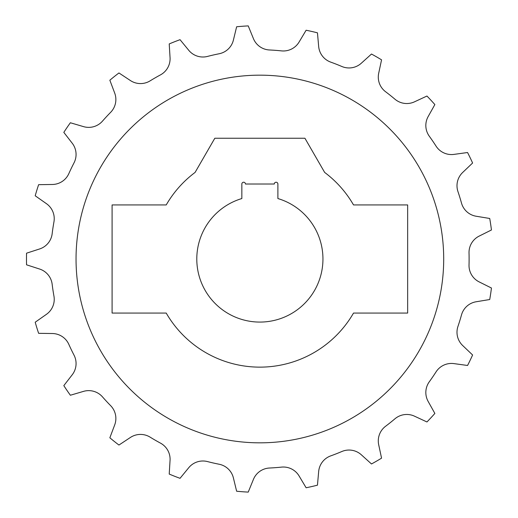 <?xml version="1.0" encoding="UTF-8"?>
<svg xmlns="http://www.w3.org/2000/svg" width="518" height="518" viewBox="0 0 518 518"><rect width="100%" height="100%" fill="white"/><g stroke="black" fill="none" stroke-linecap="round" stroke-linejoin="round"><path stroke-width="0.78" d="M457.97 191.634A18.311 18.311 0 0 1 462.665 172.488L472.604 163.008A233.391 233.391 0 0 0 467.56 152.525L453.949 154.39A18.311 18.311 0 0 1 436.052 146.121A209.24 209.24 0 0 0 429.312 136.234A18.311 18.311 0 0 1 428.159 116.556L434.861 104.565A233.391 233.391 0 0 0 426.949 96.037L414.491 101.826A18.311 18.311 0 0 1 394.956 99.21A209.24 209.24 0 0 0 385.599 91.744A18.311 18.311 0 0 1 378.69 73.278L381.565 59.848A233.391 233.391 0 0 0 371.49 54.034L361.299 63.235A18.311 18.311 0 0 1 341.854 66.492A209.24 209.24 0 0 0 330.711 62.115A18.311 18.311 0 0 1 318.674 46.503L317.456 32.828A233.391 233.391 0 0 0 306.119 30.238L299.087 42.036A18.311 18.311 0 0 1 281.468 50.881A209.24 209.24 0 0 0 269.535 49.981A18.311 18.311 0 0 1 253.425 38.617L248.232 25.9A233.391 233.391 0 0 0 236.635 26.768L233.391 40.113A18.311 18.311 0 0 1 219.159 53.755A209.24 209.24 0 0 0 207.491 56.423A18.311 18.311 0 0 1 188.753 50.304L180.044 39.685A233.391 233.391 0 0 0 169.218 43.933L170.053 57.647A18.311 18.311 0 0 1 160.476 74.877A209.24 209.24 0 0 0 150.11 80.86A18.311 18.311 0 0 1 130.4 80.536L118.946 72.96A233.391 233.391 0 0 0 109.848 80.212L114.692 93.065A18.311 18.311 0 0 1 110.619 112.354A209.24 209.24 0 0 0 102.48 121.128A18.311 18.311 0 0 1 83.547 126.632L70.37 122.76A233.391 233.391 0 0 0 63.818 132.375L72.229 143.227A18.311 18.311 0 0 1 74.022 162.859A209.24 209.24 0 0 0 68.829 173.64A18.311 18.311 0 0 1 52.363 184.479L38.63 184.673A233.391 233.391 0 0 0 35.205 195.785L46.445 203.678A18.311 18.311 0 0 1 53.943 221.911A209.24 209.24 0 0 0 52.156 233.747A18.311 18.311 0 0 1 39.621 248.957L26.554 253.185A233.391 233.391 0 0 0 26.554 264.815L39.621 269.043A18.311 18.311 0 0 1 52.156 284.252A209.24 209.24 0 0 0 53.943 296.089A18.311 18.311 0 0 1 46.445 314.322L35.205 322.215A233.391 233.391 0 0 0 38.63 333.327L52.363 333.521A18.311 18.311 0 0 1 68.829 344.36A209.24 209.24 0 0 0 74.022 355.141A18.311 18.311 0 0 1 72.229 374.773L63.818 385.625A233.391 233.391 0 0 0 70.37 395.24L83.547 391.368A18.311 18.311 0 0 1 102.48 396.872A209.24 209.24 0 0 0 110.619 405.646A18.311 18.311 0 0 1 114.692 424.935L109.848 437.788A233.391 233.391 0 0 0 118.946 445.04L130.4 437.464A18.311 18.311 0 0 1 150.11 437.14A209.24 209.24 0 0 0 160.476 443.123A18.311 18.311 0 0 1 170.053 460.353L169.218 474.067A233.391 233.391 0 0 0 180.044 478.315L188.753 467.696A18.311 18.311 0 0 1 207.491 461.577A209.24 209.24 0 0 0 219.159 464.245A18.311 18.311 0 0 1 233.391 477.887L236.635 491.232A233.391 233.391 0 0 0 248.232 492.1L253.425 479.383A18.311 18.311 0 0 1 269.535 468.019A209.24 209.24 0 0 0 281.468 467.119A18.311 18.311 0 0 1 299.087 475.964L306.119 487.762A233.391 233.391 0 0 0 317.456 485.172L318.674 471.497A18.311 18.311 0 0 1 330.711 455.885A209.24 209.24 0 0 0 341.854 451.508A18.311 18.311 0 0 1 361.299 454.765L371.49 463.966A233.391 233.391 0 0 0 381.565 458.152L378.69 444.722A18.311 18.311 0 0 1 385.599 426.256A209.24 209.24 0 0 0 394.956 418.79A18.311 18.311 0 0 1 414.491 416.174L426.949 421.963A233.391 233.391 0 0 0 434.861 413.435L428.159 401.444A18.311 18.311 0 0 1 429.312 381.766A209.24 209.24 0 0 0 436.052 371.879A18.311 18.311 0 0 1 453.949 363.61L467.56 365.475A233.391 233.391 0 0 0 472.604 354.992L462.665 345.512A18.311 18.311 0 0 1 457.97 326.366A209.24 209.24 0 0 0 461.493 314.931A18.311 18.311 0 0 1 476.165 301.761L489.717 299.527A233.391 233.391 0 0 0 491.446 288.021L479.156 281.896A18.311 18.311 0 0 1 469.023 264.983A209.24 209.24 0 0 0 469.023 253.017A18.311 18.311 0 0 1 479.156 236.104L491.446 229.979A233.391 233.391 0 0 0 489.717 218.473L476.165 216.239A18.311 18.311 0 0 1 461.493 203.069A209.24 209.24 0 0 0 457.97 191.634A18.311 18.311 0 0 1 462.665 172.488L472.604 163.008A233.391 233.391 0 0 0 467.56 152.525L453.949 154.39A18.311 18.311 0 0 1 436.052 146.121A209.24 209.24 0 0 0 429.312 136.234A18.311 18.311 0 0 1 428.159 116.556L434.861 104.565A233.391 233.391 0 0 0 426.949 96.037L414.491 101.826A18.311 18.311 0 0 1 394.956 99.21A209.24 209.24 0 0 0 385.599 91.744A18.311 18.311 0 0 1 378.69 73.278L381.565 59.848A233.391 233.391 0 0 0 371.49 54.034L361.299 63.235A18.311 18.311 0 0 1 341.854 66.492A209.24 209.24 0 0 0 330.711 62.115A18.311 18.311 0 0 1 318.674 46.503L317.456 32.828A233.391 233.391 0 0 0 306.119 30.238L299.087 42.036A18.311 18.311 0 0 1 281.468 50.881A209.24 209.24 0 0 0 269.535 49.981A18.311 18.311 0 0 1 253.425 38.617L248.232 25.9A233.391 233.391 0 0 0 236.635 26.768L233.391 40.113A18.311 18.311 0 0 1 219.159 53.755A209.24 209.24 0 0 0 207.491 56.423A18.311 18.311 0 0 1 188.753 50.304L180.044 39.685A233.391 233.391 0 0 0 169.218 43.933L170.053 57.647A18.311 18.311 0 0 1 160.476 74.877A209.24 209.24 0 0 0 150.11 80.86A18.311 18.311 0 0 1 130.4 80.536L118.946 72.96A233.391 233.391 0 0 0 109.848 80.212L114.692 93.065A18.311 18.311 0 0 1 110.619 112.354A209.24 209.24 0 0 0 102.48 121.128A18.311 18.311 0 0 1 83.547 126.632L70.37 122.76A233.391 233.391 0 0 0 63.818 132.375L72.229 143.227A18.311 18.311 0 0 1 74.022 162.859A209.24 209.24 0 0 0 68.829 173.64A18.311 18.311 0 0 1 52.363 184.479L38.63 184.673A233.391 233.391 0 0 0 35.205 195.785L46.445 203.678A18.311 18.311 0 0 1 53.943 221.911A209.24 209.24 0 0 0 52.156 233.747A18.311 18.311 0 0 1 39.621 248.957L26.554 253.185A233.391 233.391 0 0 0 26.554 264.815L39.621 269.043A18.311 18.311 0 0 1 52.156 284.252A209.24 209.24 0 0 0 53.943 296.089A18.311 18.311 0 0 1 46.445 314.322L35.205 322.215A233.391 233.391 0 0 0 38.63 333.327L52.363 333.521A18.311 18.311 0 0 1 68.829 344.36A209.24 209.24 0 0 0 74.022 355.141A18.311 18.311 0 0 1 72.229 374.773L63.818 385.625A233.391 233.391 0 0 0 70.37 395.24L83.547 391.368A18.311 18.311 0 0 1 102.48 396.872A209.24 209.24 0 0 0 110.619 405.646A18.311 18.311 0 0 1 114.692 424.935L109.848 437.788A233.391 233.391 0 0 0 118.946 445.04L130.4 437.464A18.311 18.311 0 0 1 150.11 437.14A209.24 209.24 0 0 0 160.476 443.123A18.311 18.311 0 0 1 170.053 460.353L169.218 474.067A233.391 233.391 0 0 0 180.044 478.315L188.753 467.696A18.311 18.311 0 0 1 207.491 461.577A209.24 209.24 0 0 0 219.159 464.245A18.311 18.311 0 0 1 233.391 477.887L236.635 491.232A233.391 233.391 0 0 0 248.232 492.1L253.425 479.383A18.311 18.311 0 0 1 269.535 468.019A209.24 209.24 0 0 0 281.468 467.119A18.311 18.311 0 0 1 299.087 475.964L306.119 487.762A233.391 233.391 0 0 0 317.456 485.172L318.674 471.497A18.311 18.311 0 0 1 330.711 455.885A209.24 209.24 0 0 0 341.854 451.508A18.311 18.311 0 0 1 361.299 454.765L371.49 463.966A233.391 233.391 0 0 0 381.565 458.152L378.69 444.722A18.311 18.311 0 0 1 385.599 426.256A209.24 209.24 0 0 0 394.956 418.79A18.311 18.311 0 0 1 414.491 416.174L426.949 421.963A233.391 233.391 0 0 0 434.861 413.435L428.159 401.444A18.311 18.311 0 0 1 429.312 381.766A209.24 209.24 0 0 0 436.052 371.879A18.311 18.311 0 0 1 453.949 363.61L467.56 365.475A233.391 233.391 0 0 0 472.604 354.992L462.665 345.512A18.311 18.311 0 0 1 457.97 326.366A209.24 209.24 0 0 0 461.493 314.931A18.311 18.311 0 0 1 476.165 301.761L489.717 299.527A233.391 233.391 0 0 0 491.446 288.021L479.156 281.896A18.311 18.311 0 0 1 469.023 264.983A209.24 209.24 0 0 0 469.023 253.017A18.311 18.311 0 0 1 479.156 236.104L491.446 229.979A233.391 233.391 0 0 0 489.717 218.473L476.165 216.239A18.311 18.311 0 0 1 461.493 203.069A209.24 209.24 0 0 0 457.97 191.634A209.24 209.24 0 0 1 461.493 203.069M76.042 259A183.832 183.832 0 0 1 259.868 75.168A183.832 183.832 0 0 1 443.699 259A183.832 183.832 0 0 1 259.868 442.832A183.832 183.832 0 0 1 76.042 259A183.832 183.832 0 0 0 259.868 442.832A183.832 183.832 0 0 0 443.699 259A183.832 183.832 0 0 0 259.868 75.168A183.832 183.832 0 0 0 76.042 259M281.468 50.881A209.24 209.24 0 0 0 269.535 49.981M219.159 53.755A209.24 209.24 0 0 0 207.491 56.423M160.476 74.877A209.24 209.24 0 0 0 150.11 80.86M74.022 162.859A209.24 209.24 0 0 0 68.829 173.64M207.491 461.577A18.311 18.311 0 0 0 188.753 467.696M277.894 184.026L277.894 198.549A63.079 63.079 0 0 1 311.201 295.661A63.079 63.079 0 0 1 208.54 295.661A63.079 63.079 0 0 1 241.848 198.549L241.848 184.026A1.8 1.8 0 0 1 243.648 182.226A1.8 1.8 0 0 1 245.454 184.026L274.287 184.026A1.8 1.8 0 0 1 276.088 182.226A1.8 1.8 0 0 1 277.894 184.026A1.8 1.8 0 0 0 276.088 182.226A1.8 1.8 0 0 0 274.287 184.026L245.454 184.026A1.8 1.8 0 0 0 243.648 182.226A1.8 1.8 0 0 0 241.848 184.026L241.848 198.549A63.079 63.079 0 0 0 208.54 295.661A63.079 63.079 0 0 0 311.201 295.661A63.079 63.079 0 0 0 277.894 198.549L277.894 184.026M353.516 204.934A108.132 108.132 0 0 0 324.656 172.423L304.927 138.248L214.815 138.248L195.085 172.423A108.132 108.132 0 0 0 166.22 204.934L112.089 204.934L112.089 313.066L166.22 313.066A108.132 108.132 0 0 0 353.516 313.066L407.653 313.066L407.653 204.934L353.516 204.934A108.132 108.132 0 0 0 324.656 172.423L304.927 138.248L214.815 138.248L195.085 172.423A108.132 108.132 0 0 0 166.22 204.934L112.089 204.934L112.089 313.066L166.22 313.066A108.132 108.132 0 0 0 353.516 313.066L407.653 313.066L407.653 204.934L353.516 204.934"/></g></svg>
